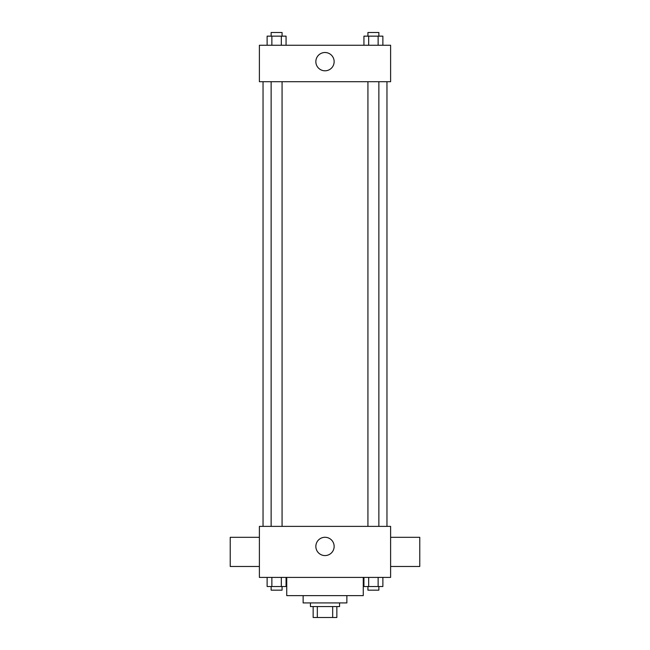 <?xml version="1.0" encoding="UTF-8"?>
<svg xmlns="http://www.w3.org/2000/svg" width="650" height="650" viewBox="0 0 650 650"><rect width="100%" height="100%" fill="white"/><g stroke="black" fill="none" stroke-linecap="round" stroke-linejoin="round"><path stroke-width="0.97" d="M332.67 606.564L332.67 617.5L313.154 617.5L313.154 606.564M332.67 617.5L336.846 617.5L336.846 606.564L336.846 617.5M339.576 602.924L339.576 606.564L310.424 606.564L310.424 602.924M317.33 606.564L317.33 617.5M346.873 595.628L346.873 602.924L303.127 602.924L303.127 595.628M363.269 577.403L363.269 595.628L286.731 595.628L286.731 577.403M390.609 577.403L259.391 577.403L259.391 526.378L390.609 526.378L390.609 577.403M334.141 546.423A9.141 9.141 0 0 1 320.426 554.344A9.141 9.141 0 0 1 320.426 538.509A9.141 9.141 0 0 1 334.141 546.423M390.609 566.475L419.77 566.475L419.77 537.314L390.609 537.314M259.391 537.314L230.23 537.314L230.23 566.475L259.391 566.475M386.961 81.705L386.961 526.378M367.933 526.378L367.933 81.705M282.067 81.705L282.067 526.378M390.609 81.705L259.391 81.705L259.391 45.256L390.609 45.256L390.609 81.705M334.141 61.661A9.141 9.141 0 0 1 320.426 69.574A9.141 9.141 0 0 1 320.426 53.739A9.141 9.141 0 0 1 334.141 61.661M382.874 45.256L382.874 36.148L363.935 36.148L363.935 45.256M378.137 36.148L378.137 45.256M368.672 36.148L368.672 45.256M367.933 36.148L367.933 32.5L378.869 32.5L378.869 36.148M286.065 45.256L286.065 36.148L267.126 36.148L267.126 45.256M281.328 36.148L281.328 45.256M271.863 36.148L271.863 45.256M271.131 36.148L271.131 32.5L282.067 32.5L282.067 36.148M382.874 577.403L382.874 586.519L363.935 586.519L363.935 577.403M378.137 577.403L378.137 586.519M368.672 577.403L368.672 586.519M378.869 586.519L378.869 590.168L367.933 590.168L367.933 586.519M286.065 577.403L286.065 586.519L267.126 586.519L267.126 577.403M281.328 577.403L281.328 586.519M271.863 577.403L271.863 586.519M282.067 586.519L282.067 590.168L271.131 590.168L271.131 586.519M263.039 81.705L263.039 526.378M378.869 526.378L378.869 81.705M271.131 81.705L271.131 526.378"/></g></svg>
